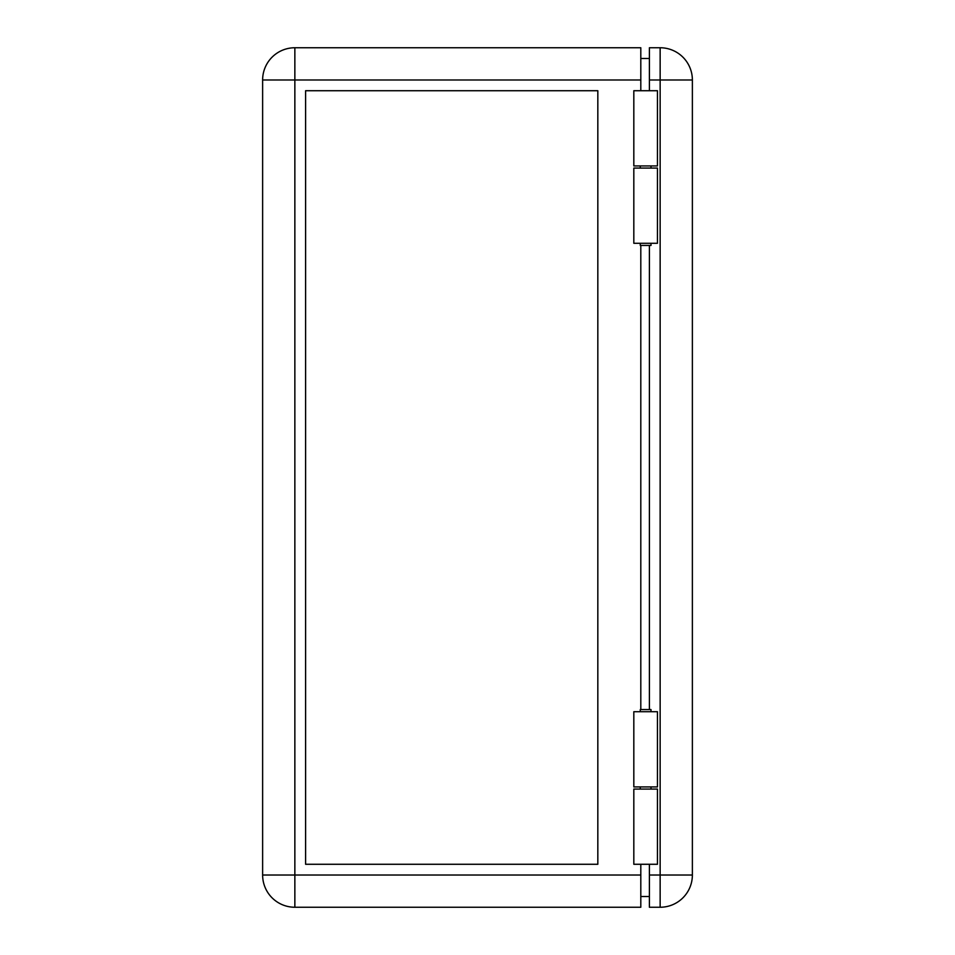 <?xml version="1.0" encoding="UTF-8"?>
<svg xmlns="http://www.w3.org/2000/svg" width="955" height="955" viewBox="0 0 955 955"><rect width="100%" height="100%" fill="white"/><g stroke="black" fill="none" stroke-linecap="round" stroke-linejoin="round"><path stroke-width="1.43" d="M640.268 243.286L640.268 245.435L651.012 245.435L651.012 243.286M633.822 165.931L657.458 165.931L657.458 90.725L633.822 90.725L633.822 165.931M651.012 711.714L651.012 709.565L640.268 709.565L640.268 711.714M633.822 864.275L657.458 864.275L657.458 789.069L633.822 789.069L633.822 864.275M640.805 864.275L640.805 907.25L294.856 907.25A32.231 32.231 0 0 1 262.625 875.019L262.625 79.981A32.231 32.231 0 0 1 294.856 47.75A32.231 32.231 0 0 0 262.625 79.981L294.856 79.981L294.856 47.75L640.805 47.75L640.805 90.725M305.6 864.275L305.6 90.725L597.83 90.725L597.83 864.275L305.6 864.275M640.805 709.565L640.805 245.435M649.4 58.494L640.805 58.494M649.4 896.506L640.805 896.506M657.458 168.08L633.822 168.08L633.822 243.286L657.458 243.286L657.458 168.08M657.458 711.714L633.822 711.714L633.822 786.92L657.458 786.92L657.458 711.714M649.4 864.275L649.4 907.25L660.144 907.25A32.231 32.231 0 0 0 692.375 875.019L692.375 79.981A32.231 32.231 0 0 0 660.144 47.75L649.4 47.75L649.4 90.725M649.4 245.435L649.4 709.565M640.805 875.019L294.856 875.019L294.856 907.25A32.231 32.231 0 0 1 262.625 875.019L294.856 875.019L294.856 79.981L640.805 79.981M660.144 47.75L660.144 79.981L649.4 79.981M692.375 79.981L660.144 79.981L660.144 875.019L692.375 875.019M649.4 875.019L660.144 875.019L660.144 907.25M651.012 168.08L651.012 165.931M651.012 786.92L651.012 789.069M640.268 786.92L640.268 789.069M640.268 168.08L640.268 165.931"/></g></svg>
